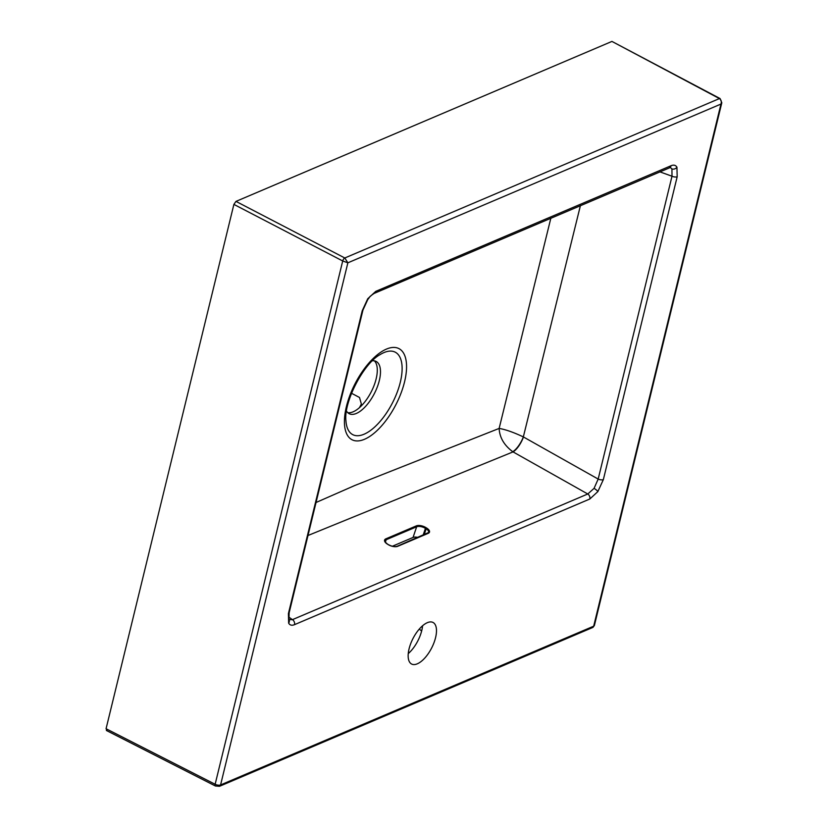 <?xml version="1.0" encoding="UTF-8"?>
<svg xmlns="http://www.w3.org/2000/svg" width="828" height="828" viewBox="0 0 828 828"><rect width="100%" height="100%" fill="white"/><g stroke="black" fill="none" stroke-linecap="round" stroke-linejoin="round"><path stroke-width="1.24" d="M351.527 393.269L359.507 397.481L361.36 404.043L359.497 407.593M417.302 663.818A23.381 10.464 117.2 0 0 433.955 642.807A23.381 10.464 117.2 0 0 433.023 622.459A23.381 10.464 117.2 0 0 427.331 622.677A23.381 10.464 117.2 0 0 410.688 643.687A23.381 10.464 117.2 0 0 411.609 664.035A23.381 10.464 117.2 0 0 417.302 663.818M408.245 653.613A23.381 10.464 117.2 0 0 422.58 625.771M346.508 411.04A29.394 13.144 117.2 0 0 349.209 413.71A29.394 13.144 117.2 0 0 356.361 413.441A29.394 13.144 117.2 0 0 377.289 387.018A29.394 13.144 117.2 0 0 376.129 361.432A29.394 13.144 117.2 0 0 372.383 360.791M289.034 619.675L292.46 619.644L587.766 493.995L594.059 488.365L598.178 479.07L523.337 436.905A13.362 4.409 -59.6 0 1 512.749 451.705L513.039 451.891A13.362 4.523 119.4 0 0 523.441 436.967M307.985 535.509L513.039 451.891L587.766 493.995A4.005 3.157 67 0 1 589.826 499.005L294.509 624.664C291.829 625.74 289.872 625.243 288.651 623.163L288.403 613.61L362.229 310.769L367.725 298.773L375.757 291.363A4.005 3.157 67 0 1 374.142 293.412L670.328 167.494M375.757 291.363L671.073 165.714C673.754 164.627 675.71 165.124 676.931 167.204L677.18 176.757A4.005 1.697 -166.3 0 1 672.005 176.219L671.932 168.922L670.38 167.515M288.651 623.163A4.005 3.436 -28.9 0 0 288.972 619.582L289.117 612.917A4.005 1.697 -166.3 0 1 288.403 613.61M550.837 218.23L499.139 428.428L354.85 485.477L316.027 502.503M374.401 360.863A29.394 13.144 -62.8 0 1 373.376 387.214A29.394 13.144 -62.8 0 1 353.173 411.795A29.394 13.144 -62.8 0 1 347.739 412.644M417.995 537.434A6.552 3.022 18.6 0 0 413.058 537.444L392.368 546.242M512.749 451.705C504.138 445.288 499.594 437.526 499.139 428.428C505.38 429.442 513.453 432.268 523.337 436.905L580.407 205.644M107.009 730.441L106.067 728.733L233.889 204.392L235.98 201.39L611.944 41.421L720.081 98.563L721.809 102.786L720.96 104.059L347.863 262.818L220.579 784.934L593.676 626.185L720.96 104.059C721.726 101.647 721.219 99.826 719.418 98.584L611.944 41.421M106.067 728.733L215.145 784.271L342.709 260.975L347.863 262.818L344.8 257.984L719.418 98.584A2.67 1.201 -62 0 1 720.081 98.563M367.725 298.773A4.005 1.025 34.9 0 1 367.829 299.425L362.943 310.076A4.005 1.697 -166.3 0 1 362.229 310.769M671.073 165.714A4.005 3.157 67 0 1 669.448 167.753M288.548 616.912L292.46 619.644A4.005 3.157 67 0 1 294.509 624.664M677.18 176.757L603.353 479.598A4.005 1.697 -166.3 0 1 598.178 479.07L672.005 176.219L659.854 171.841M416.318 525.884A7.214 3.333 -161.4 0 1 425.996 527.643L426.72 528.088A7.214 3.333 -161.4 0 1 428.211 533.335L397.74 546.294A7.214 3.333 -161.4 0 1 388.063 544.545L387.338 544.089A7.214 3.333 -161.4 0 1 385.848 538.852L416.318 525.884A0.673 0.528 67 0 1 416.65 526.774L386.179 539.732A6.552 3.022 18.6 0 0 385.041 540.819C384.461 541.191 385.279 542.278 387.504 544.079L387.576 544.234M385.848 538.852A0.673 0.528 67 0 1 386.179 539.732L385.362 542.154M397.036 546.521A0.673 0.528 67 0 1 397.74 546.294M427.496 533.574A0.673 0.528 67 0 1 428.211 533.335M383.954 352.593A46.389 20.752 117.2 0 0 380.062 354.632C363.513 363.43 343.506 402.284 345.949 420.862A46.389 20.752 117.2 0 0 364.051 434.224A46.389 20.752 117.2 0 0 400.317 382.215A46.389 20.752 117.2 0 0 383.954 352.593M364.496 439.285A51.264 22.936 -62.8 0 1 346.414 406.548A51.264 22.936 -62.8 0 1 386.49 349.074A51.264 22.936 -62.8 0 1 404.571 381.801A51.264 22.936 -62.8 0 1 364.496 439.285M603.353 479.598L597.857 491.594L589.826 499.005M597.857 491.594A4.005 1.025 -145.1 0 0 594.059 488.365M676.931 167.204A4.005 3.436 151.1 0 1 671.932 168.922M367.829 299.425L367.829 299.425C370.323 296.859 367.746 297.801 374.142 293.412M106.367 730.462L215.435 786A2.67 1.18 117 0 1 215.145 784.271A4.005 1.697 13.7 0 0 220.579 784.934A2.67 2.101 67 0 1 219.503 786.3L592.6 627.541L594.39 625.492L721.809 102.786M421.638 631.029L419.299 629.073M235.98 201.39L344.8 257.984A2.67 1.17 -62.5 0 0 342.709 260.975L233.889 204.392M592.6 627.541A2.67 2.101 67 0 0 593.676 626.185A4.005 1.697 13.7 0 0 594.39 625.492M413.058 537.444L416.65 526.774A6.552 3.022 18.6 0 1 425.426 528.367L425.996 527.643M423.108 535.261L425.426 528.367L426.151 528.813L426.72 528.088M424.133 534.826L426.151 528.813A6.552 3.022 18.6 0 1 428.645 532.487L397.285 546.242C394.759 547.018 391.737 546.449 388.228 544.534L388.301 544.679M388.063 544.545L387.338 544.089M289.117 612.917L362.943 310.076M215.435 786L219.503 786.3"/></g></svg>
